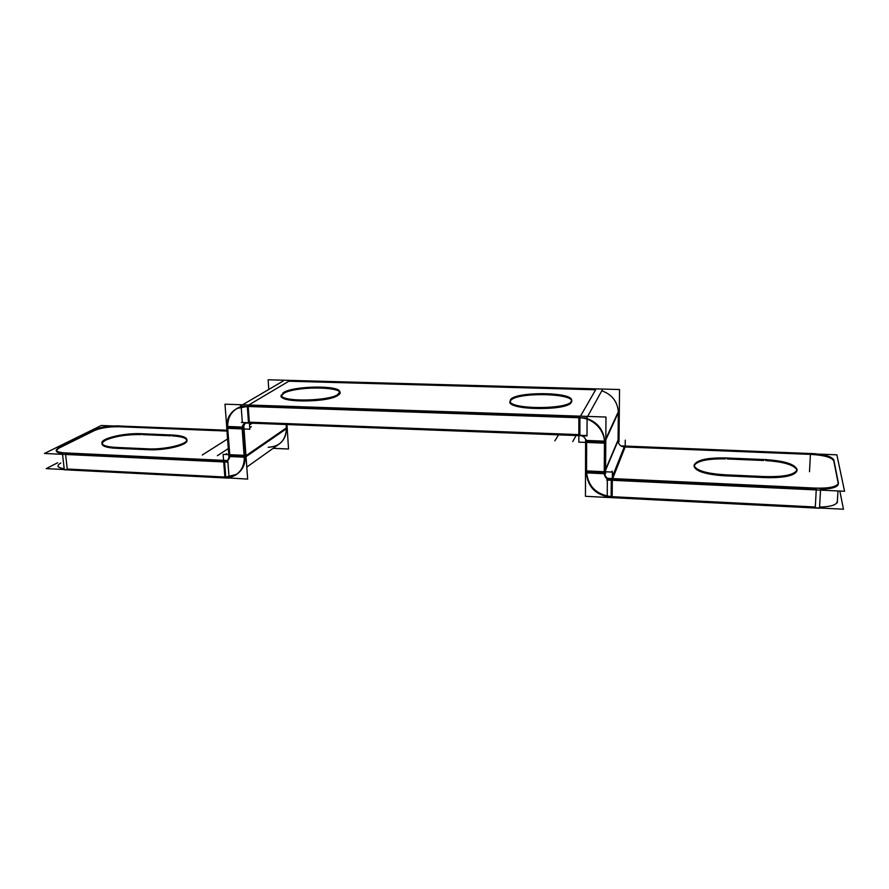 <?xml version="1.0" encoding="UTF-8"?>
<svg xmlns="http://www.w3.org/2000/svg" width="889" height="889" viewBox="0 0 889 889"><rect width="100%" height="100%" fill="white"/><g stroke="black" fill="none" stroke-linecap="round" stroke-linejoin="round"><path stroke-width="1.33" d="M224.861 477.026L67.253 469.025L65.608 454.468L67.253 469.025L224.861 477.026L223.717 461.936M60.808 462.991C56.24 465.68 57.363 467.603 64.186 468.759C60.308 468.214 58.252 467.281 58.018 465.947L58.118 466.814M118.893 426.742C109.014 426.609 100.901 427.865 94.556 430.498C100.901 427.865 109.014 426.609 118.893 426.742M226.951 431.054L119.637 426.764L226.951 431.054M246.031 456.646L286.425 428.754C286.358 435.766 283.647 441.077 278.246 444.689M242.075 427.653L244.286 457.846L245.186 457.224C245.197 464.791 242.33 470.503 236.574 474.348L225.762 477.071L224.584 461.969M227.128 460.758L224.539 461.302C227.562 461.213 229.318 459.635 229.807 456.568L227.362 460.624M223.561 461.258L65.53 453.812L223.561 461.258M56.274 450.879C56.507 452.157 58.574 453.046 62.463 453.568C55.618 452.468 54.507 450.623 59.096 448.045L56.318 450.434M59.607 447.789L94.134 430.709L59.607 447.789M147.885 449.712L115.814 448.267L147.885 449.712M186.857 439.988C185.668 437.666 180.789 436.288 172.244 435.854C185.534 436.821 189.601 439.388 184.456 443.567C176.133 447.723 164.221 449.79 148.707 449.745C165.921 450.534 188.179 444.967 186.946 440.422M142.685 434.621L170.755 435.799L142.685 434.621M101.979 443.955C102.491 446.245 106.836 447.667 114.992 448.223C102.035 446.978 98.935 444.289 105.68 440.155C115.025 436.232 126.883 434.377 141.262 434.565C125.127 433.699 102.224 438.799 101.991 443.522M229.807 455.601L227.717 428.354L229.807 455.601L244.164 456.257M243.119 428.987L245.12 456.301L243.119 428.987M286.147 424.509L286.369 427.898L245.964 455.724L286.369 427.898L286.147 424.509M245.042 423.231L243.053 428.009C242.964 425.531 243.93 423.742 245.953 422.653L245.764 422.753M227.651 427.409C227.484 416.263 232.44 409.229 242.519 406.295L238.019 407.851C230.751 411.929 227.295 418.452 227.651 427.409L242.097 427.976M595.652 389.793L288.825 381.225L248.764 404.995L288.825 381.225L595.652 389.793L580.473 416.185L595.652 389.793M248.442 422.153L579.872 434.654L248.442 422.153L247.309 406.451M579.895 417.174L247.264 405.884L579.895 417.174M510.186 401.895C508.286 410.374 567.693 410.907 571.316 402.35L571.649 401.295C572.827 392.86 516.242 392.205 510.764 400.483L510.242 401.417M281.557 396.072C280.224 403.084 329.608 402.328 338.242 395.172L339.831 392.905M339.731 392.449C338.487 385.893 293.359 386.748 283.602 393.483L281.602 395.605M604.731 441.2C603.553 429.476 597.13 421.742 585.473 417.974C597.13 421.742 603.553 429.476 604.731 441.2M618.333 411.74C617.399 401.417 611.876 394.427 601.786 390.782C611.876 394.427 617.399 401.417 618.333 411.74L619.311 411.729L619.011 441.7L618.133 441.655M586.584 440.577L582.806 435.41L586.584 440.577M586.64 441.455L586.551 470.959L586.64 441.455L604.431 442.155M604.531 471.937L604.742 442.166L604.531 471.937M618.077 440.011L618.344 412.618L605.809 439.855L618.344 412.618L618.077 440.011M605.587 470.225L618.066 440.744C618.411 444.367 620.466 446.434 624.234 446.945L612.343 476.837L624.234 446.945C620.466 446.434 618.411 444.367 618.066 440.744L618.311 440.155M586.551 471.903C587.973 486.239 596.175 494.473 611.132 496.64C596.175 494.473 587.973 486.239 586.551 471.903L604.242 472.715M611.276 479.515C607.165 478.938 604.909 476.671 604.531 472.726C604.909 476.671 607.165 478.938 611.276 479.515M833.771 460.913C831.748 457.413 824.303 455.257 811.446 454.435C824.303 455.257 831.748 457.413 833.771 460.913M838.205 483.272L833.804 461.091L838.205 483.272M820.569 489.261C831.515 488.961 837.427 487.261 838.316 484.161L838.294 483.694C838.105 487.05 832.193 488.906 820.569 489.261M816.28 489.172L612.288 479.56L816.28 489.172M810.412 454.39L625.156 446.989L810.412 454.39M694.042 466.169C695.365 471.059 704.866 474.226 722.568 475.682C704.144 474.081 694.653 470.748 694.12 465.658C697.165 460.869 707.577 458.613 725.357 458.891C707.444 458.58 697.032 460.846 694.109 465.68M765.796 477.637L723.635 475.737L765.796 477.637M797.044 470.103C794.333 464.936 783.865 461.758 765.629 460.569C783.787 461.78 794.266 464.969 797.055 470.114C795.911 475.248 785.854 477.771 766.874 477.682C785.154 477.849 795.222 475.482 797.077 470.603M727.246 458.968L763.718 460.491L727.246 458.968M837.216 502.83L837.271 501.818C836.371 505.041 830.482 506.808 819.58 507.097C831.159 506.752 837.049 504.83 837.238 501.329M815.313 506.997L612.165 496.684L815.313 506.997L816.235 489.928L815.313 506.997M228.495 477.904L46.239 468.625L57.641 462.758M119.559 425.953C109.069 425.731 100.568 427.042 94.056 429.887M226.884 430.22L115.948 425.875M286.314 427.042L287.136 427.076L288.525 449.012L273.123 448.334M223.961 477.66C228.262 478.026 232.162 477.137 235.663 475.004C241.964 470.703 244.786 464.369 244.142 456.001L244.153 455.99M223.65 461.191L223.128 454.39L244.108 455.335M224.939 477.726L247.664 479.093L245.942 455.424M227.773 460.546L229.129 478.149L64.297 469.748L62.374 452.79L227.773 460.546M59.507 446.934L56.174 450.012C56.618 451.712 59.974 452.701 66.253 452.968L66.253 452.979M63.397 469.503L64.286 469.636M58.252 447.545L95.145 429.343M227.284 462.102L44.45 453.468L101.279 425.498L113.036 425.964M222.728 461.813L226.439 461.247C228.44 459.913 229.206 457.935 228.751 455.301M226.651 427.053L228.962 457.135M226.695 426.442L242.219 427.053M229.873 456.524L244.242 457.179M243.875 427.12L246.075 457.268M248.431 422.82L244.853 423.32C242.664 424.675 241.808 426.731 242.275 429.52M249.531 424.931L252.209 423.231M226.651 425.92L224.984 404.195L248.098 404.973L249.842 429.209L243.186 428.943M242.175 428.909L227.74 428.342M247.264 406.473L237.096 408.395C229.529 412.685 226.106 419.53 226.806 428.909M268.778 389.449L268.134 379.781L289.603 380.37L289.658 381.248M283.046 380.192L602.231 389.049L602.22 390.916M586.696 435.554L241.386 422.486M241.097 405.673L241.03 404.739L587.073 416.408L587.018 435.932L245.653 422.975M241.141 406.24L242.297 421.919M242.33 422.519L245.42 422.964M587.629 416.43L602.509 389.482M586.74 418.019L240.186 406.217M242.619 404.784L283.102 381.059M604.409 443.822C605.453 430.276 592.585 417.33 578.506 417.763M578.85 417.163L578.85 416.13L605.965 417.041L605.787 443.211L604.709 443.178M604.431 443.167L586.551 442.455M586.296 442.444L578.828 442.155L578.828 435.288M578.839 434.699L578.85 417.763M586.229 443.1C586.24 438.11 583.662 435.521 578.495 435.321M586.218 473.593L586.307 441.1M586.218 472.881L585.518 472.848L585.607 440.411L605.798 441.2L605.565 473.77L604.52 473.726M604.231 473.704L586.551 472.892M604.22 474.426L604.453 441.811M605.809 438.855L618.6 411.163M625.267 440.111L625.189 446.989M586.251 471.615C587.318 486.928 595.863 495.529 611.888 497.407M612.388 472.092L612.165 497.673L585.451 496.306L585.518 470.87L612.388 472.092M605.598 469.436L618.4 439.255M604.32 472.437C604.287 477.371 606.854 479.96 612.032 480.204M612.677 478.593L625.423 446.322M606.631 480.027L844.55 491.261L836.871 454.824L818.713 454.101M833.849 460.224C832.126 456.479 824.336 454.223 810.468 453.457L809.501 471.703M606.509 497.162L843.461 509.219L839.849 491.039M620.933 445.9L815.391 453.734M607.365 478.338L820.625 488.339L819.514 508.241L607.22 497.418L607.354 479.049M815.202 488.072L815.202 488.083C829.093 488.517 836.816 486.872 838.383 483.138L838.26 482.36M819.525 508.119L821.236 508.097M837.983 490.95L837.282 502.852M838.449 483.16L833.738 459.513M725.635 474.815C706.311 473.681 695.787 470.481 694.076 465.203C696.52 459.846 707.588 457.468 727.28 458.035M766.918 476.682L722.601 474.693M763.762 459.546C783.798 460.613 794.922 463.969 797.122 469.614C794.81 474.859 783.709 477.16 763.829 476.526M724.368 457.902L766.707 459.646M594.697 388.837L619.533 389.526L619.3 413.585L618.333 413.552M510.43 399.972C513.898 391.404 572.805 391.66 571.649 400.328L570.971 401.828M571.538 400.928C570.138 409.751 508.308 409.673 510.164 400.939L511.175 399.094M282.924 392.994C291.525 385.759 340.654 384.87 339.787 391.993L337.531 394.66M338.742 393.827C331.808 401.206 280.168 402.384 281.491 395.149L284.258 392.171M286.98 424.542L287.247 428.787M148.63 448.878L114.903 447.356M170.677 434.965C180.7 435.31 186.101 436.843 186.879 439.555C188.257 444.356 163.465 450.112 146.296 448.756M140.395 433.688L172.966 435.043M117.248 447.445C107.669 447.078 102.557 445.622 101.891 443.1C100.701 438.166 125.96 432.532 142.607 433.799M286.402 428.765C285.58 440.533 279.502 446.7 268.178 447.278M245.175 457.235C244.397 469.925 237.93 476.537 225.762 477.071M249.465 423.964L250.72 423.175M571.316 402.35C578.017 393.327 516.765 391.593 510.764 400.483C501.096 409.629 566.871 411.818 571.316 402.35M338.242 395.172C351.222 386.804 295.748 385.226 283.602 393.483C267.922 401.961 327.063 403.939 338.242 395.172M579.872 434.654L579.895 417.797M611.132 496.64L611.265 480.238M225.362 454.49L226.639 453.646L225.362 454.49M202.27 455.001L227.562 438.977M65.43 452.934L67.353 469.903M217.416 455.69L228.295 448.589M249.731 427.698L251.354 426.653L249.731 427.698M554.869 440.866L558.525 434.843M572.749 441.566L576.116 435.51M611.721 472.059L612.11 471.103L611.721 472.059M811.501 453.49L811.446 454.435M246.786 467.081L279.013 444.144"/></g></svg>
